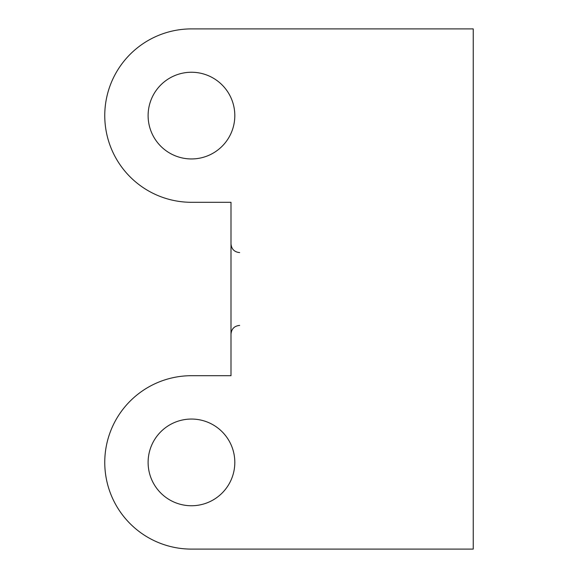 <?xml version="1.0" encoding="UTF-8"?>
<svg xmlns="http://www.w3.org/2000/svg" width="578" height="578" viewBox="0 0 578 578"><rect width="100%" height="100%" fill="white"/><g stroke="black" fill="none" stroke-linecap="round" stroke-linejoin="round"><path stroke-width="0.87" d="M148.113 462.4A43.35 43.35 0 0 1 191.463 419.05A43.35 43.35 0 0 1 234.812 462.4A43.35 43.35 0 0 1 191.463 505.75A43.35 43.35 0 0 1 148.113 462.4M148.113 115.6A43.35 43.35 0 0 1 191.463 72.25A43.35 43.35 0 0 1 234.812 115.6A43.35 43.35 0 0 1 191.463 158.95A43.35 43.35 0 0 1 148.113 115.6M230.998 202.3L230.998 375.7L191.463 375.7A86.7 86.7 0 0 0 104.763 462.4A86.7 86.7 0 0 0 191.463 549.1L473.238 549.1L473.238 28.9L191.463 28.9A86.7 86.7 0 0 0 104.763 115.6A86.7 86.7 0 0 0 191.463 202.3L230.998 202.3M239.668 325.414C234.401 325.927 231.511 328.817 230.998 334.084M239.668 252.586C234.401 252.073 231.511 249.183 230.998 243.916"/></g></svg>
